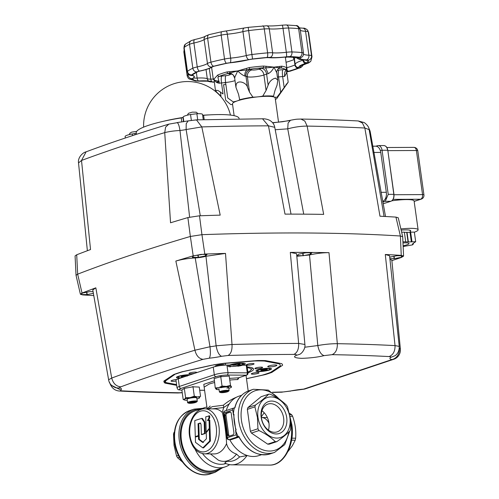 <?xml version="1.0" encoding="UTF-8"?>
<svg xmlns="http://www.w3.org/2000/svg" width="499" height="499" viewBox="0 0 499 499"><rect width="100%" height="100%" fill="white"/><g stroke="black" fill="none" stroke-linecap="round" stroke-linejoin="round"><path stroke-width="0.75" d="M241.635 395.27L238.996 396.156A31.343 23.185 71.5 0 0 226.209 410.546M226.989 461.163L224.818 462.985A33.302 21.731 -89.6 0 0 231.835 464.825A33.302 21.731 -89.6 0 0 236.576 464.058A33.302 21.731 -89.6 0 0 247.005 455.562L239.582 456.947L236.52 454.109C231.081 452.219 227.762 448.713 226.565 443.586C226.278 434.417 223.976 417.831 222.242 412.43L223.708 407.515L229.365 403.772M239.582 456.947A29.878 19.492 90.4 0 1 233.513 460.689A29.878 19.492 90.4 0 1 229.266 461.382L223.689 461.344A29.878 19.492 90.4 0 1 218.381 460.178L210.428 453.909M223.515 413.135A1.959 0.324 -7.9 0 1 223.97 412.854A1.959 1.447 -108.5 0 1 224.831 411.008A1.959 1.959 0 0 0 223.515 413.135L226.297 433.169A1.959 0.324 -7.9 0 1 226.752 432.889L227.419 437.735L236.177 434.804A1.959 1.447 71.5 0 0 237.923 436.731L238.285 436.731A33.302 24.632 -108.5 0 1 235.534 430.2L236.177 434.804M224.188 417.975A1.959 0.324 -7.9 0 1 224.644 417.7L226.752 432.889M234.717 407.933C237.037 399.113 241.797 393.38 249.001 390.742A33.302 24.632 71.5 0 0 234.929 407.814L233.944 408.02A1.959 1.447 71.5 0 0 233.582 408.076A1.959 1.447 71.5 0 0 232.721 409.929L233.364 414.532A33.302 24.632 -108.5 0 1 234.305 408.026M233.364 414.532L233.987 414.326A33.302 24.632 71.5 0 0 236.158 429.988L235.584 429.021L233.725 415.405M235.534 430.2L236.158 429.988M238.285 436.731L238.909 436.519A33.302 24.632 71.5 0 0 264.083 454.857A33.302 24.632 71.5 0 0 270.134 453.903C257.627 456.828 247.148 451.084 238.703 436.662M233.725 415.399L233.987 414.326M226.297 433.169L226.964 438.01A1.959 1.959 0 0 0 228.891 439.7A1.959 1.279 -89.6 0 0 229.172 439.656L231.199 439.669L238.927 437.087M231.199 439.669L228.891 439.7M226.035 415.524L224.993 415.517L227.65 434.654A1.959 1.279 90.4 0 0 228.885 436.195A1.959 1.279 90.4 0 0 229.166 436.151L232.914 434.891A1.959 1.279 90.4 0 0 233.9 432.564L231.243 413.421A1.959 1.279 90.4 0 0 230.008 411.881A1.959 1.279 90.4 0 0 229.727 411.931L225.978 413.184L227.02 413.191A1.959 1.279 -89.6 0 0 226.035 415.524L228.685 434.66A1.959 1.279 -89.6 0 0 229.446 436.057M224.993 415.517A1.959 1.279 90.4 0 1 225.978 413.184M230.488 412.031L227.02 413.191M268.487 444.166A24.289 17.964 71.5 0 0 269.292 444.154L276.851 441.621A24.289 17.964 -108.5 0 1 276.047 441.64A24.289 17.964 -108.5 0 1 275.236 441.609L267.676 444.141A24.289 17.964 71.5 0 0 268.487 444.166M267.676 444.141L251.44 433.088A24.289 17.964 71.5 0 1 250.386 431.279L247.342 409.373A24.289 17.964 71.5 0 1 247.903 407.577L261.096 396.724L268.662 394.198A24.289 17.964 -108.5 0 1 269.46 394.179A24.289 17.964 -108.5 0 1 270.271 394.204C277.014 397.447 282.428 401.127 286.507 405.257A24.289 17.964 -108.5 0 1 287.567 407.065L290.094 417.682L290.605 428.972A24.289 17.964 -108.5 0 1 290.05 430.768C286.981 433.943 282.584 437.561 276.851 441.621M289.907 417.619A21.058 15.575 71.5 0 0 271.094 396.936A21.058 15.575 71.5 0 0 257.989 417.401A21.058 15.575 71.5 0 0 276.802 438.085A21.058 15.575 71.5 0 0 289.907 417.619M268.662 394.198C265.593 397.366 261.189 400.984 255.463 405.051L247.903 407.577M275.236 441.609C271.157 437.48 265.742 433.799 259 430.556A24.289 17.964 -108.5 0 1 257.946 428.753L257.434 417.457L254.908 406.847A24.289 17.964 -108.5 0 1 255.463 405.051M254.908 406.847L247.342 409.373M259 430.556L251.44 433.088M257.946 428.753L250.386 431.279M286.713 417.594A16.847 12.463 -108.5 0 1 276.228 433.968A16.847 12.463 -108.5 0 1 261.177 417.426A16.847 12.463 -108.5 0 1 271.662 401.053A16.847 12.463 -108.5 0 1 286.713 417.594M261.445 417.906A14.646 10.828 71.5 0 0 277.188 431.866A14.646 10.828 71.5 0 0 283.638 418.056A14.646 10.828 71.5 0 0 267.894 404.096A14.646 10.828 71.5 0 0 261.445 417.906M268.431 430.138A14.646 10.828 71.5 0 0 268.936 422.977A14.646 10.828 71.5 0 0 261.944 410.746M201.297 409.348A31.343 23.185 -108.5 0 1 205.239 407.446L195.234 410.796A31.343 23.185 71.5 0 0 181.43 440.361A31.343 23.185 71.5 0 0 215.125 470.245L225.13 466.896A31.343 23.185 -108.5 0 1 195.04 449.125M205.239 407.446A31.343 23.185 -108.5 0 1 206.904 406.984M202.6 453.697A28.406 21.008 71.5 0 0 220.907 464.295A28.406 21.008 71.5 0 0 225.928 463.527M229.602 464.638A31.343 23.185 -108.5 0 1 225.13 466.896M226.565 443.586A22.53 14.696 90.4 0 1 217.302 453.41A22.53 14.696 90.4 0 1 214.096 453.934L204.447 453.865A22.53 14.696 90.4 0 0 207.653 453.348A22.53 14.696 90.4 0 0 218.974 426.526A22.53 14.696 90.4 0 0 204.752 408.812C194.797 408.463 187.424 422.815 189.526 436.001C191.423 446.929 196.394 452.886 204.447 453.865M236.52 454.109A29.878 19.492 90.4 0 1 227.937 460.652A29.878 19.492 90.4 0 1 223.689 461.344M204.752 408.812L214.402 408.874A22.53 14.696 90.4 0 1 222.242 412.43M212.368 408.862L223.708 407.515M210.198 406.018L207.285 408.831M208.545 408.837L212.293 406.641L223.359 405.225L223.802 407.215M207.16 408.831L204.147 387.118L209.162 384.049A21.551 3.555 -7.9 0 1 214.495 382.565M229.528 378.385L238.441 377.818L246.313 375.186A1.959 1.447 -108.5 0 0 246.668 375.129L238.796 377.762A1.959 1.447 -108.5 0 1 238.796 377.762A1.959 1.447 -108.5 0 1 238.441 377.818A1.472 0.861 -90.9 0 0 237.911 378.46A1.472 0.861 -90.9 0 0 237.805 379.564L239.009 377.687M238.821 377.749L237.911 378.46M193.4 386.681A5.876 0.973 172.1 0 0 192.209 386.75M221.537 376.402A5.876 0.973 172.1 0 0 220.134 376.658M184.374 399.936L183.189 399.499L181.892 390.149A1.959 1.279 -89.6 0 1 181.723 390.162C177.008 389.582 178.368 390.037 177.033 387.873L175.972 380.219A9.793 1.616 -7.9 0 1 178.249 378.822L179.316 386.476A1.959 1.447 71.5 0 0 181.062 388.403A7.834 1.291 172.1 0 0 181.904 390.112M177.033 387.873A9.793 1.616 -7.9 0 1 179.316 386.476L214.321 374.761L213.26 367.108L178.249 378.822M213.26 367.108A9.793 1.616 -7.9 0 1 226.933 365.068L229.503 365.081M230.794 365.093L241.385 365.162M242.676 365.174L246.232 365.193A1.959 0.324 -7.9 0 1 246.924 365.343L247.984 373.002A1.959 0.324 -7.9 0 0 247.298 372.853A1.959 1.279 90.4 0 1 246.313 375.186L227.014 375.055A7.834 1.291 172.1 0 0 216.073 376.689L181.062 388.403M223.359 405.225C227.532 401.67 231.96 398.982 236.638 397.167M247.005 455.562L247.348 455.562M201.658 418.393L202.401 418.399L204.908 422.135L205.27 433.481L202.114 434.548L201.371 434.542L201.047 424.343L200.03 423.052L198.047 423.72L198.427 435.558L195.296 436.619L194.778 420.57L201.658 418.393L204.166 422.129L204.528 433.475L201.371 434.542M200.773 423.058L198.789 423.726L199.17 435.565L195.296 436.619M206.611 432.246L206.206 432.246L205.744 416.84L209.642 415.798L209.711 417.981L208.22 420.57M208.9 415.792L208.962 417.975L207.478 420.563L209.773 420.052L210.017 428.304L209.649 428.784M199.294 439.338L198.552 439.332L202.713 442.47L206.424 438.771L206.23 432.745L209.293 428.784L210.035 428.784L210.403 441.066L203.567 447.884L202.825 447.884L195.483 442.345L195.315 437.062L199.188 436.014L199.294 439.338L203.455 442.476M210.403 441.066L209.661 441.06L202.825 447.884M209.293 428.784L209.661 441.06M198.446 436.007L198.552 439.332M210.017 428.304L209.274 428.298L206.206 432.246M209.031 420.052L209.274 428.298M209.711 417.981L208.962 417.975M199.17 435.565L198.427 435.558M198.789 423.726L198.047 423.72M205.27 433.481L204.528 433.475M204.908 422.135L204.166 422.129M182.459 462.024L177.613 457.789A24.289 17.964 71.5 0 1 176.559 455.986L174.026 445.37L173.521 434.08L174.188 433.849M174.376 431.978L174.076 432.284A24.289 17.964 71.5 0 0 173.521 434.08M177.613 457.789L179.391 457.196M176.559 455.986L178.442 455.356M264.221 412.773L261.32 416.796M289.539 414.395A21.058 13.741 90.4 0 1 289.832 414.706M261.395 417.52A14.203 9.269 90.4 0 1 261.588 417.52A14.203 9.269 90.4 0 1 268.973 423.264M291.572 440.205L295.221 440.23L292.283 445.881L287.848 451.676M295.221 440.23A24.289 15.849 -89.6 0 0 295.651 438.203L291.89 438.178M295.651 438.203C296.219 430.911 295.208 423.607 292.614 416.297L289.882 416.278M292.614 416.297A24.289 15.849 -89.6 0 0 291.684 414.719L289.601 414.706M289.27 413.128L291.684 414.719M229.746 439.706A31.343 23.185 71.5 0 0 258.887 455.599L261.526 454.72M209.992 114.851A44.049 7.273 172.1 0 0 202.65 115.25M182.852 117.502A44.049 7.273 172.1 0 0 163.267 121.338M382.827 202.101L385.272 201.315L388.228 194.361L382.072 150.261L380.3 150.442M385.877 197.504L386.226 198.789M386.033 198.602L385.315 198.833M247.142 366.933A29.878 4.934 -7.9 0 1 253.554 369.048A29.878 4.934 -7.9 0 1 247.959 372.828M176.584 384.604L166.217 382.639A59.163 9.768 -7.9 0 1 165.35 381.049L164.795 380.618A59.649 9.849 172.1 0 0 164.813 380.874L165.687 382.246M269.678 369.952A7.834 1.291 -7.9 0 1 260.74 371.518A7.834 1.291 -7.9 0 1 256.006 370.832A7.834 1.291 -7.9 0 1 257.802 369.871A7.834 1.291 -7.9 0 1 265.892 368.368A7.834 1.291 -7.9 0 1 271.425 368.692A7.834 1.291 -7.9 0 1 269.678 369.952M180.588 378.042A7.834 1.291 -7.9 0 1 176.459 377.319A7.834 1.291 -7.9 0 1 178.249 376.358A7.834 1.291 -7.9 0 1 190.35 374.774M269.373 366.921A4.603 0.761 -7.9 0 1 267.751 366.572A4.603 0.761 -7.9 0 1 270.339 365.511A4.603 0.761 -7.9 0 1 275.248 364.95A4.603 0.761 -7.9 0 1 276.87 365.305A4.603 0.761 -7.9 0 1 274.282 366.36A4.603 0.761 -7.9 0 1 269.373 366.921M215.618 366.447A4.603 0.761 -7.9 0 1 215.262 366.216A4.603 0.761 -7.9 0 1 216.335 365.561A4.603 0.761 -7.9 0 1 221.338 364.657A4.603 0.761 -7.9 0 1 224.382 364.95A4.603 0.761 -7.9 0 1 224.263 365.156M176.091 381.074A4.603 0.761 -7.9 0 1 172.679 381.355A4.603 0.761 -7.9 0 1 171.057 381.005A4.603 0.761 -7.9 0 1 176.652 379.49M256.293 368.786A3.88 0.642 -7.9 0 1 254.927 368.493A3.88 0.642 -7.9 0 1 257.11 367.601A3.88 0.642 -7.9 0 1 261.245 367.127A3.88 0.642 -7.9 0 1 262.611 367.426A3.88 0.642 -7.9 0 1 260.434 368.318A3.88 0.642 -7.9 0 1 256.293 368.786M252.662 374.194A3.88 0.642 -7.9 0 1 251.296 373.901A3.88 0.642 -7.9 0 1 253.48 373.009A3.88 0.642 -7.9 0 1 257.615 372.535A3.88 0.642 -7.9 0 1 258.981 372.834A3.88 0.642 -7.9 0 1 256.798 373.726A3.88 0.642 -7.9 0 1 252.662 374.194M253.155 364.389A3.88 0.642 -7.9 0 1 248.945 365.149A3.88 0.642 -7.9 0 1 246.375 364.9A3.88 0.642 -7.9 0 1 247.279 364.351A3.88 0.642 -7.9 0 1 251.496 363.59A3.88 0.642 -7.9 0 1 254.06 363.833A3.88 0.642 -7.9 0 1 253.155 364.389M195.265 372.117A3.88 0.642 -7.9 0 1 196.631 372.41A3.88 0.642 -7.9 0 1 194.448 373.302A3.88 0.642 -7.9 0 1 190.312 373.776A3.88 0.642 -7.9 0 1 188.946 373.477A3.88 0.642 -7.9 0 1 191.123 372.585A3.88 0.642 -7.9 0 1 195.265 372.117M166.217 382.639L165.868 382.558L166.217 382.639M164.776 380.481L174.145 374.406M165.35 381.049L175.685 373.826M176.016 373.951A59.163 9.768 -7.9 0 1 182.578 371.755L182.353 371.599M182.578 371.755L213.903 364.8A59.163 9.768 -7.9 0 1 224.057 363.284L257.684 360.54A59.163 9.768 -7.9 0 1 265.474 360.596L281.71 363.671A59.163 9.768 -7.9 0 1 282.577 365.262L271.905 372.36A59.163 9.768 -7.9 0 1 265.343 374.556L246.494 378.741M231.149 364.563A7.834 1.291 -7.9 0 1 241.585 363.091A7.834 1.291 -7.9 0 1 241.753 363.091M268.562 369.946A6.368 1.054 172.1 0 0 270.046 369.035A6.368 1.054 172.1 0 0 265.83 368.63A6.368 1.054 172.1 0 0 258.912 369.878A6.368 1.054 172.1 0 0 257.434 370.788A6.368 1.054 172.1 0 0 261.644 371.194A6.368 1.054 172.1 0 0 268.562 369.946M266.054 369.603A6.368 1.054 -7.9 0 1 261.969 370.202M260.802 369.884L265.424 369.067L267.052 369.079L266.454 369.279L266.684 369.697L266.391 369.073M260.796 370.127L261.021 370.539L260.796 370.127M266.684 369.697L267.395 369.703L266.017 370.164L261.021 370.539M262.056 370.751L261.888 369.665M382.702 201.459A7.834 5.121 -90.3 0 0 385.615 198.197A7.834 5.121 -90.3 0 0 386.326 192.302L380.762 152.42A7.834 5.121 -90.3 0 0 378.535 147.467A7.834 5.121 -90.3 0 0 375.716 146.188L372.722 146.201M247.242 367.657A27.426 4.528 -7.9 0 1 248.09 367.794A27.426 4.528 -7.9 0 1 250.847 370.189A27.426 4.528 -7.9 0 1 247.86 372.104M250.847 370.189L252.506 368.062A29.385 4.853 172.1 0 0 252.544 368.006M77.663 274.163A790.94 130.582 -7.9 0 1 130.264 255.282A790.94 130.582 -7.9 0 1 190.356 236.457L193.194 255.856L204.802 254.066L201.939 234.673L190.356 236.457A790.94 130.582 172.1 0 0 130.264 255.282A790.94 130.582 172.1 0 0 77.663 274.163L76.041 275.348L80.395 294.242L82.023 293.05L77.663 274.163L76.709 254.777L75.075 255.918L76.035 275.298L77.663 274.163M182.235 392.626L179.297 392.757A773.381 127.682 -7.9 0 1 122.317 390.867C120.733 390.767 120.228 390.48 120.808 390A19.592 3.237 172.1 0 0 120.084 388.029C119.242 387.754 119.492 387.355 120.845 386.831C116.23 386.426 113.186 383.5 111.714 378.055L95.839 287.829A789.574 130.351 172.1 0 0 82.023 293.05M401.258 255.388L403.572 256.118L402.693 236.738L400.391 236.008A790.94 130.582 172.1 0 0 201.939 234.673A790.94 130.582 -7.9 0 1 400.391 236.008L401.258 255.388A789.574 130.351 172.1 0 0 385.29 254.49L395.033 345.601A783.156 129.297 172.1 0 0 337.33 343.686C331.23 343.68 324.724 344.298 317.807 345.545L304.77 347.229M296.818 256.268L309.505 254.97L317.807 345.545C318.942 351.29 321.032 354.652 324.069 355.625L332.091 354.67A773.381 127.682 -7.9 0 1 389.077 356.567C390.655 356.666 391.16 356.953 390.586 357.427A19.592 3.237 172.1 0 0 391.952 359.561A9.793 8.739 -78.6 0 0 399.306 348.09L400.366 348.969L391.827 260.035L389.925 259.343M205.95 256.28L216.129 345.795A9.793 1.616 -7.9 0 1 212.855 346.387A9.793 1.616 -7.9 0 1 209.992 346.743L195.215 257.933A9.793 1.616 172.1 0 0 200.504 257.397A9.793 1.616 172.1 0 0 205.95 256.28L225.511 253.411A789.574 130.351 172.1 0 0 204.802 254.066M176.683 385.334L165.019 383.126A58.77 9.706 -7.9 0 1 163.897 381.068L173.608 374.612A58.77 9.706 -7.9 0 1 182.085 371.774L210.609 365.436A58.77 9.706 -7.9 0 1 223.714 363.484L254.34 360.983A58.77 9.706 -7.9 0 1 264.401 361.051L279.184 363.858A58.77 9.706 -7.9 0 1 280.307 365.91L270.589 372.373A58.77 9.706 -7.9 0 1 262.112 375.204L246.481 378.679M165.019 383.126L164.664 380.562M93.4 293.35L87.175 294.566L86.851 292.202M87.175 294.566A7.834 1.291 -7.9 0 1 86.901 294.597L81.15 294.56A7.834 1.291 -7.9 0 1 81.056 294.529L82.372 293.106A7.834 1.291 -7.9 0 1 82.553 293.044L89.62 291.659A7.834 1.291 -7.9 0 1 89.901 291.628L93.088 291.653M86.901 294.597L86.577 292.258M93.806 295.57A789.574 130.351 172.1 0 1 82.703 294.921L80.395 294.242M389.707 257.16A7.834 1.291 -7.9 0 1 389.794 257.128L396.861 255.744A7.834 1.291 -7.9 0 1 397.135 255.719L402.886 255.756A7.834 1.291 -7.9 0 1 402.986 255.787L401.664 257.21A7.834 1.291 -7.9 0 1 401.483 257.272L394.416 258.657L394.085 256.286M401.483 257.272L401.271 255.744M401.664 257.21L401.464 255.744M394.416 258.657A7.834 1.291 -7.9 0 1 394.135 258.682L389.856 258.657M394.135 258.682L393.811 256.343M198.452 257.334A7.834 1.291 -7.9 0 1 198.178 257.365L192.427 257.322A7.834 1.291 -7.9 0 1 192.327 257.291L193.649 255.868A7.834 1.291 -7.9 0 1 193.83 255.812L200.897 254.428A7.834 1.291 -7.9 0 1 201.178 254.396L206.929 254.434A7.834 1.291 -7.9 0 1 207.023 254.465L205.707 255.887A7.834 1.291 -7.9 0 1 205.519 255.95L198.452 257.334L198.128 254.97M205.519 255.95L205.314 254.421M205.707 255.887L205.501 254.428M198.178 257.365L197.847 255.02M120.845 386.831A773.381 127.682 -7.9 0 1 203.024 359.336L209.287 358.182A19.592 3.237 172.1 0 0 221.556 356.292C218.986 355.163 217.177 351.664 216.129 345.795L232.004 344.503L225.511 253.411M209.287 358.182C210.441 356.479 210.678 352.662 209.992 346.743L194.928 350.211A783.156 129.297 172.1 0 0 151.259 364.12A783.156 129.297 172.1 0 0 111.714 378.055L108.607 379.758C109.181 383.575 111.676 386.288 116.086 387.879L120.084 388.029M203.024 359.336C199.001 358.731 196.3 355.687 194.928 350.211L175.848 261.058C181.624 259.399 188.079 258.357 195.215 257.933M193.194 255.856A789.574 130.351 172.1 0 0 175.848 261.058M221.556 356.292L228.074 355.481C230.987 353.803 232.291 350.148 232.004 344.503A783.156 129.297 172.1 0 1 298.645 343.424C298.864 349.069 297.279 352.737 293.892 354.415C296.294 354.446 297.005 354.789 296.026 355.438C292.938 357.01 294.803 357.976 301.627 358.344C310.334 358.082 317.813 357.178 324.069 355.625M303.311 255.694A7.834 1.291 -7.9 0 1 303.03 255.725L297.285 255.681A7.834 1.291 -7.9 0 1 297.186 255.65L298.502 254.228A7.834 1.291 -7.9 0 1 298.689 254.166L305.756 252.787A7.834 1.291 -7.9 0 1 306.037 252.756L311.781 252.793A7.834 1.291 -7.9 0 1 311.881 252.825L310.559 254.247A7.834 1.291 -7.9 0 1 310.378 254.309L303.311 255.694L302.98 253.33M310.378 254.309L310.166 252.781M310.559 254.247L310.359 252.787M303.03 255.725L302.706 253.38M304.901 344.485L298.645 343.424L290.306 252.4L296.581 253.685L304.901 344.485C305.594 348.795 301.858 353.498 299.568 354.365L296.026 355.438M332.091 354.67C335.758 352.993 337.505 349.331 337.33 343.686L328.984 252.656C322.922 252.656 316.428 253.43 309.505 254.97M328.984 252.656A789.574 130.351 172.1 0 0 290.306 252.4M390.586 357.427L395.152 355.681C397.99 353.579 399.35 350.479 399.225 346.387L395.033 345.601C395.146 351.246 393.156 354.901 389.077 356.567M391.877 260.64L401.296 257.484L403.572 256.118M283.313 391.952L303.13 389.301A9.793 2.994 -94.8 0 0 303.635 389.114A19.592 3.237 172.1 0 0 289.832 391.141L283.313 391.952A773.381 127.682 -7.9 0 1 272.404 392.245M290.549 391.154L289.832 391.141M385.29 254.49L389.563 255.731L399.225 346.387M95.839 287.829L92.777 289.938L108.614 379.758M120.808 390L111.682 385.434M122.317 390.867L120.477 391.079C138.597 392.021 157.709 392.657 177.806 392.981L182.254 392.763M400.872 228.947A21.207 3.244 -7.9 0 1 418.112 229.746A21.207 3.244 -7.9 0 1 414.357 232.197M391.809 200.823A21.207 3.244 -7.9 0 1 414.095 200.985L418.112 229.746M401.146 230.108A13.71 2.096 -7.9 0 1 410.234 231.436M229.708 365.717A7.036 1.16 -7.9 0 1 236.451 363.802A7.036 1.16 -7.9 0 1 243.456 363.808A7.036 1.16 -7.9 0 1 243.562 363.927A7.036 1.16 -7.9 0 1 237.119 366.054A7.036 1.16 -7.9 0 1 229.659 365.979M237.873 366.222A8.726 1.441 172.1 0 0 244.703 363.353A8.726 1.441 172.1 0 0 231.923 364.364A8.726 1.441 172.1 0 0 230.501 366.809M189.389 375.098A6.368 1.054 172.1 0 0 179.359 376.365A6.368 1.054 172.1 0 0 177.881 377.275A6.368 1.054 172.1 0 0 181.549 377.718M181.249 376.371L186.838 375.56M181.243 376.614L181.468 377.026L181.243 376.614M183.002 376.146L183.102 377.038L181.468 377.026M182.503 377.238L182.335 376.152M183.102 377.038L184.462 376.745M185.728 376.321L185.547 375.666M186.295 376.134A6.368 1.054 -7.9 0 1 185.715 376.24M183.021 376.626A6.368 1.054 -7.9 0 1 182.416 376.689M186.476 376.071L186.258 375.56M187.131 376.184L186.9 375.766M402.974 242.932A10.286 1.572 -7.9 0 1 409.005 243.531A10.286 1.572 -7.9 0 1 406.604 244.915A10.286 1.572 -7.9 0 1 403.105 245.807M411.357 241.921L410.016 232.334L407.034 232.353L408.375 241.934L415.686 241.703L413.178 243.362A14.689 2.246 172.1 0 1 413.103 243.437L412.417 244.13L413.372 244.03L413.266 243.275M413.372 244.03L412.511 244.89L403.947 246.375A14.689 2.246 172.1 0 1 403.554 246.45L403.136 246.531M408.375 241.934A14.689 2.246 172.1 0 0 408.057 241.94L406.716 232.353L404.39 232.359M402.924 241.766L408.057 241.94M405.699 241.753L404.365 232.166L401.626 232.178M407.034 232.353A14.689 2.246 172.1 0 0 406.716 232.353M411.981 241.722L410.64 232.135L410.016 232.334M415.686 241.703L414.345 232.116L410.64 232.135M240.156 365.156A6.368 1.054 172.1 0 0 241.41 364.794A6.368 1.054 172.1 0 0 242.888 363.89A6.368 1.054 172.1 0 0 241.928 363.478M238.697 363.921L238.865 365.012L240.237 364.551L239.526 364.551L239.302 364.133L239.9 363.933L238.266 363.921L234.299 364.513L232.927 364.975L233.869 365.393M235.397 364.507L235.434 365.125M234.823 365.118L234.73 364.513M238.865 365.012L238.154 365.006L237.942 364.027M236.701 365.131L238.154 365.006M76.709 254.777A789.574 130.351 -7.9 0 1 90.531 249.55L81.518 160.466A783.156 129.297 -7.9 0 1 121.07 146.531A783.156 129.297 -7.9 0 1 164.732 132.622L170.539 222.779A789.574 130.351 -7.9 0 1 187.88 217.576L190.356 236.457L201.939 234.673L199.488 215.793A789.574 130.351 -7.9 0 1 220.196 215.138L201.808 126.914L196.456 119.866L195.415 120.084M189.614 217.127L179.983 130.482C179.054 124.781 177.937 122.218 176.621 122.785L168.837 124.139L165.593 127.133L164.732 132.622C169.061 131.511 174.145 130.8 179.983 130.482A9.793 1.616 172.1 0 0 182.846 130.127A9.793 1.616 172.1 0 0 186.121 129.54L200.28 215.761M275.223 129.734L287.736 128.848C294.572 127.027 301.04 126.11 307.141 126.097A783.156 129.297 -7.9 0 1 364.844 128.012L369.154 129.659L384.068 216.423M136.289 133.027A1.959 0.324 -7.9 0 1 134.855 133.507L132.297 133.969A9.793 1.616 172.1 0 0 127.37 135.154A9.793 1.616 172.1 0 0 125.112 136.402L125.33 137.998M191.348 120.321L190.543 114.508A9.793 1.616 172.1 0 0 185.416 115.737A9.793 1.616 172.1 0 0 183.17 116.941L182.94 117.421A1.959 0.324 -7.9 0 1 181.249 117.939A51.915 8.57 172.1 0 0 148.334 125.392A51.915 8.57 172.1 0 0 136.258 132.79L136.47 134.318M203.268 119.673L202.538 114.439A9.793 1.616 172.1 0 0 196.868 113.753A64.645 10.672 172.1 0 0 190.543 114.508M197.71 119.829L196.868 113.753M239.096 118.519A51.915 8.57 172.1 0 0 203.592 115.281A1.959 0.324 -7.9 0 1 202.663 115.3M176.989 122.604L188.179 120.889L186.221 123.627L186.121 129.54L201.808 126.914A783.156 129.297 -7.9 0 1 268.456 125.835L274.768 127.32L291.029 214.115M188.179 120.889L196.456 119.866L262.53 118.793L268.456 125.835L284.998 214.121A789.574 130.351 -7.9 0 1 323.676 214.383L307.141 126.097L304.827 121.045L300.916 119.055C321.019 119.386 340.125 120.016 358.245 120.958L362.43 123.028L364.844 128.012L379.976 216.21A789.574 130.351 -7.9 0 1 395.944 217.109L400.391 236.008L402.687 236.688L398.252 217.795L395.944 217.109M369.51 131.848L370.27 132.073A9.793 9.793 0 0 0 368.892 128.493M199.488 215.793L187.88 217.576M86.096 151.827C82.659 152.563 77.638 157.565 78.524 162.911L81.518 160.466L86.096 151.827C110.99 142.564 138.572 133.339 168.837 124.139M272.579 122.692L282.471 121.756L290.493 120.265L288.085 123.06L287.736 128.848L303.723 214.158M292.894 57.023L294.192 59.537A1.959 0.324 172.1 0 0 294.479 59.375M285.21 57.061A37.219 6.144 -7.9 0 1 285.397 57.535L287.025 69.255L286.52 67.808A37.219 6.144 172.1 0 0 281.617 66.186L274.013 67.14L276.808 72.879M220.402 91.941L220.988 96.17L216.66 92.109L215.406 90.219L213.952 78.898C214.851 81.537 216.66 82.984 219.373 83.227A5.876 0.973 -7.9 0 1 221.5 82.94L225.598 82.51L227.75 97.991L233.214 101.89A9.793 1.616 -7.9 0 0 233.395 101.858A9.793 1.616 -7.9 0 0 237.512 100.817A21.551 3.555 -7.9 0 1 257.59 96.887A21.551 3.555 -7.9 0 1 267.595 96.326A21.551 3.555 -7.9 0 1 273.92 96.993A21.551 3.555 -7.9 0 1 275.186 97.966L278.554 122.249M215.406 90.219L218.163 90.581L223.034 93.968L221.5 82.94A5.876 1.148 84 0 1 221.238 78.555A5.876 1.148 84 0 1 221.724 76.097A11.751 1.94 172.1 0 0 219.229 76.403A35.753 5.901 -7.9 0 1 228.143 73.422L237.705 70.952C240.399 73.565 242.788 75.287 244.884 76.11A5.876 0.973 -7.9 0 1 245.963 76.272L247.379 76.74L249.525 92.221L252.899 97.143A23.509 3.88 172.1 0 0 239.676 99.731L238.572 94.367L235.927 87.244L236.164 84.506C237.867 79.41 246.687 82.803 247.492 87.3L245.963 76.272A5.876 5.495 -71.7 0 1 246.999 71.9A5.876 5.495 -71.7 0 1 250.641 69.461A11.751 1.94 172.1 0 0 249.537 69.23A35.753 5.901 -7.9 0 1 263.166 67.802A1.472 0.561 -94 0 0 263.497 66.068A37.219 6.144 172.1 0 0 249.313 67.552L249.537 69.23L247.055 69.879C245.346 71.401 244.622 73.478 244.884 76.11M235.079 76.653L237.705 70.952L247.055 69.879L246.35 68.407L237.705 70.952L229.528 71.7L230.039 73.21C232.628 73.889 234.168 75.524 234.667 78.112L235.079 76.653M261.357 68.338L258.675 69.236A5.876 4.348 -108.5 0 1 262.056 70.939A5.876 4.348 -108.5 0 1 263.927 75.006L266.603 74.108A5.876 0.973 -7.9 0 1 268.25 73.659L265.63 67.933L263.166 67.802A11.751 1.94 172.1 0 0 261.357 68.338A5.876 4.348 -108.5 0 1 264.738 70.041A5.876 4.348 -108.5 0 1 266.603 74.108L268.138 85.136C269.56 81.343 272.024 79.01 275.542 78.143L277.812 80.133L277.045 85.198L274.98 90.544L273.527 96.176A23.509 3.88 172.1 0 0 268.849 95.908A23.509 3.88 172.1 0 0 262.767 96.101A9.793 1.616 172.1 0 1 257.59 96.887A9.793 1.616 -7.9 0 1 253.037 97.143A9.793 1.616 -7.9 0 1 252.899 97.143M268.25 73.659C270.67 72.361 272.591 70.184 274.013 67.14L280.569 67.92A35.753 5.901 -7.9 0 1 285.278 69.473A11.751 1.94 172.1 0 0 282.871 69.679A5.876 1.148 -96 0 0 282.384 72.137A5.876 1.148 -96 0 0 282.646 76.522L284.181 87.55C287.387 83.096 290.206 79.759 285.908 84.842M275.398 99.501A23.509 3.88 172.1 0 0 276.939 98.315L288.191 82.185L286.844 72.442L284.642 76.378C284.349 73.74 284.767 71.663 285.896 70.141C287.087 70.64 287.312 71.02 286.563 71.282M268.138 85.136L266.073 90.487L262.767 96.101M284.181 87.55L276.939 97.299A9.793 1.616 172.1 0 1 273.92 96.993A9.793 1.616 -7.9 0 1 273.34 96.557A9.793 1.616 -7.9 0 1 273.489 96.213A9.793 1.616 -7.9 0 1 273.527 96.176M286.52 67.808A1.472 1.435 -45.8 0 1 285.278 69.473L285.896 70.141L286.906 68.681M265.63 67.933L274.013 67.14L266.316 66.311L265.63 67.933M266.316 66.311L263.497 66.068M277.812 80.133L276.777 72.592C276.197 72.118 277.8 68.575 278.96 68.301L279.471 68.026L280.001 66.404M281.617 66.186A1.472 1.254 98.1 0 1 280.569 67.92A11.751 1.94 172.1 0 1 279.172 68.457A5.876 4.348 71.5 0 0 278.685 68.488M225.879 84.518A9.793 1.616 172.1 0 0 223.558 84.711L225.704 100.193L230.75 104.553A9.793 1.616 172.1 0 1 232.603 104.634M276.939 98.315A23.509 3.88 172.1 0 0 276.939 97.299M234.131 115.674L232.497 103.886A21.551 3.555 -7.9 0 1 237.512 100.817A9.793 1.616 172.1 0 0 239.676 99.731M249.313 67.552L246.35 68.407M249.525 92.221L247.492 87.3M229.528 71.7L227.039 71.918A37.219 6.144 172.1 0 0 217.751 75.025A1.472 1.254 66.2 0 0 219.229 76.403L217.888 77.276L219.373 83.227M231.991 74.183A5.876 5.495 108.3 0 0 230.158 74.214L228.742 73.746A11.751 1.94 172.1 0 1 228.143 73.422A1.472 0.879 -105.1 0 1 227.039 71.918M223.908 82.684L225.66 82.94M214.483 80.09A37.219 6.144 172.1 0 0 218.5 81.119L219.042 81.237M217.751 75.025L213.597 79.503A37.219 6.144 172.1 0 0 213.984 79.809M211.676 67.402A37.219 6.144 -7.9 0 0 211.663 67.764L213.323 79.46M302.849 59.93L302.887 60.217A27.426 4.528 172.1 0 0 295.196 64.546L294.441 59.088L293.356 57.054M295.246 64.814A1.959 0.324 -7.9 0 1 294.946 64.995A3.231 2.632 68.5 0 0 298.071 68.082A5.19 0.855 172.1 0 0 298.889 67.44A24.195 3.992 -7.9 0 1 305.619 63.435A5.19 0.855 172.1 0 0 307.035 62.755A59.063 9.749 172.1 0 0 307.066 60.31A5.19 0.855 172.1 0 0 305.656 60.005A24.195 3.992 -7.9 0 1 298.995 57.803A5.19 0.855 172.1 0 0 298.19 57.379A59.063 9.749 172.1 0 0 288.877 56.761A5.19 0.855 172.1 0 0 288.684 56.761A5.19 0.855 172.1 0 0 285.908 56.936A24.195 3.992 -7.9 0 1 268.967 57.572A5.19 0.855 172.1 0 0 268.106 57.528A5.19 0.855 172.1 0 0 266.316 57.61A59.063 9.749 172.1 0 0 252.026 59.107A5.19 0.855 172.1 0 0 248.882 59.68A24.195 3.992 -7.9 0 1 229.59 62.849A5.19 0.855 172.1 0 0 226.334 63.329A59.063 9.749 172.1 0 0 213.747 66.242A5.19 0.855 172.1 0 0 211.9 66.941A24.195 3.992 -7.9 0 1 199.288 71.164A3.231 1.322 77.8 0 0 199.531 71.164C206.006 69.804 210.615 68.22 213.354 66.404L214.127 66.211A3.231 1.859 -104.7 0 1 213.747 66.242M286.058 62.288A55.832 9.219 172.1 0 0 290.1 61.021A55.832 9.219 172.1 0 0 294.192 59.537L294.946 64.995A55.832 9.219 -7.9 0 1 286.813 67.745M199.288 71.164A5.19 0.855 172.1 0 0 196.949 71.862A59.063 9.749 172.1 0 0 191.959 74.831A3.231 3.088 49.2 0 0 193.637 74.114L197.866 71.638L199.531 71.164M191.959 74.831A5.19 0.855 172.1 0 0 192.277 75.33A24.195 3.992 -7.9 0 1 192.24 78.63A5.19 0.855 172.1 0 0 191.915 79.222A59.063 9.749 172.1 0 0 196.856 80.85A5.19 0.855 172.1 0 0 199.182 80.919A24.195 3.992 -7.9 0 1 211.744 81.755A5.19 0.855 172.1 0 0 213.578 81.961A59.063 9.749 172.1 0 0 214.258 81.955M215.948 81.923A59.063 9.749 172.1 0 0 219.155 81.836M223.814 391.222A4.023 0.667 172.1 0 0 220.539 392.538A4.023 0.667 172.1 0 0 224.843 392.414A4.023 0.667 172.1 0 0 228.168 391.478A4.023 0.667 172.1 0 0 223.814 391.222M228.168 391.478L228.935 390.91A4.896 0.811 172.1 0 0 229.11 390.648A4.896 0.811 172.1 0 0 223.633 390.598A4.896 0.811 172.1 0 0 219.41 391.996A4.896 0.811 172.1 0 0 219.647 392.202L220.539 392.538M222.03 391.908L222.099 392.401L224.687 392.233L224.569 391.359M222.099 392.401L221.737 391.983L226.552 391.228L226.914 391.646L224.687 392.233M196.182 401.714A4.023 0.667 172.1 0 0 191.111 402.026A4.023 0.667 172.1 0 0 188.709 403.186A4.023 0.667 172.1 0 0 188.815 403.217A4.023 0.667 172.1 0 0 192.745 403.105A4.023 0.667 172.1 0 0 196.344 402.125A4.023 0.667 172.1 0 0 196.182 401.714M196.344 402.125L197.105 401.564A4.896 0.811 172.1 0 0 197.28 401.302A4.896 0.811 172.1 0 0 196.912 401.059A4.896 0.811 172.1 0 0 191.429 401.308A4.896 0.811 172.1 0 0 187.58 402.649A4.896 0.811 172.1 0 0 187.824 402.849A4.896 0.811 172.1 0 0 187.948 402.893M192.134 402.98L189.913 402.992L190.275 402.481L195.084 401.938L194.722 402.45L192.134 402.98L192.015 402.125M194.654 401.938L194.722 402.45M183.189 399.499L184.493 399.294A7.834 1.291 -7.9 0 1 190.05 397.634L185.616 397.722L184.318 388.372L181.723 390.162M187.256 400.31A7.834 1.291 -7.9 0 1 186.408 400.298A7.834 1.291 -7.9 0 1 184.493 399.294L185.616 397.722M193.007 386.825L199.263 387.062L200.561 396.412L197.523 396.979L194.298 396.175L193.007 386.825L184.318 388.372M194.298 396.175L190.05 397.634A7.834 1.291 -7.9 0 1 197.523 396.979A7.834 1.291 -7.9 0 1 199.444 397.984A7.834 1.291 -7.9 0 1 196.955 398.963M187.3 399.05A4.896 0.811 -7.9 0 1 193.281 397.678A4.896 0.811 -7.9 0 1 196.637 398.227M231.424 386.719L230.501 385.403L226.365 386.407A7.834 1.291 -7.9 0 1 231.424 386.719A7.834 1.291 -7.9 0 1 228.785 388.316M215.244 387.948L216.167 389.257A7.834 1.291 -7.9 0 1 218.737 387.679L215.244 387.948L214.183 378.435M220.633 387.798A4.896 0.811 -7.9 0 1 227.475 386.962A4.896 0.811 -7.9 0 1 226.958 388.178M222.043 386.045L218.737 387.679A7.834 1.291 -7.9 0 1 226.365 386.407L222.043 386.045L220.745 376.695L213.946 378.598M219.086 389.663A7.834 1.291 -7.9 0 1 216.416 389.388A7.834 1.291 -7.9 0 1 216.167 389.257L216.897 389.208M230.501 385.403L229.203 376.053L220.745 376.695M226.964 438.01A1.959 0.324 -7.9 0 1 227.419 437.735A1.959 1.447 -108.5 0 0 229.172 439.656L237.923 436.731M289.751 431.074L284.754 444.628L274.512 452.437A33.302 24.632 -108.5 0 1 268.456 453.391A33.302 24.632 -108.5 0 1 238.709 420.688A33.302 24.632 -108.5 0 1 253.38 389.276L249.001 390.742M279.465 399.437A31.343 23.185 71.5 0 0 252.425 391.946A31.343 23.185 71.5 0 0 241.441 420.277A31.343 23.185 71.5 0 0 264.863 450.472A31.343 23.185 71.5 0 0 288.821 431.984M232.721 409.929L223.97 412.854L224.644 417.7M230.288 411.931L229.727 411.931M227.65 434.654L228.685 434.66M289.931 416.559L291.865 424.817C295.003 444.428 284.006 465.673 269.691 465.08A33.302 21.731 -89.6 0 0 274.431 464.313A33.302 21.731 -89.6 0 0 291.173 424.668A33.302 21.731 -89.6 0 0 290.418 420.557M216.242 426.938A20.571 13.423 -89.6 0 0 200.324 411.232A20.571 13.423 -89.6 0 0 189.988 435.721A20.571 13.423 -89.6 0 0 205.9 451.427A20.571 13.423 -89.6 0 0 216.242 426.938M204.122 387.006L203.81 384.336L214.258 380.856M229.758 380.063A21.551 3.555 -7.9 0 1 237.805 379.564M216.073 376.689A1.959 1.447 71.5 0 1 214.321 374.761A9.793 1.616 -7.9 0 1 227.999 372.722A1.959 1.279 90.4 0 1 227.014 375.055M226.933 365.068L227.999 372.722L247.298 372.853L246.232 365.193M199.706 390.23L204.584 390.268M189.614 410.608A33.302 24.632 71.5 0 0 174.943 442.02A33.302 24.632 71.5 0 0 210.746 473.776C195.67 479.464 176.74 462.486 174.488 442.301C172.96 426.265 178 415.704 189.614 410.608L193.986 409.149A33.302 24.632 -108.5 0 0 179.316 440.561A33.302 24.632 -108.5 0 0 215.125 472.31L222.485 467.781M200.773 408.943A32.323 23.908 71.5 0 0 180.688 440.355A32.323 23.908 71.5 0 0 220.664 468.393M377.512 145.714A1.959 1.453 72.2 0 0 377.182 145.764A1.959 1.453 72.2 0 0 376.545 146.282A1.959 1.453 72.2 0 0 376.539 146.288M388.228 194.361L393.786 194.336A5.876 3.842 89.7 0 1 393.256 198.758A5.876 3.842 89.7 0 1 390.836 201.29L383.132 203.76M393.842 194.435L387.804 150.274C387.249 147.324 385.933 145.758 383.85 145.565A5.876 3.842 89.7 0 1 385.964 146.525A5.876 3.842 89.7 0 1 387.629 150.236L382.072 150.261A5.876 3.842 -90.3 0 0 380.406 146.55A5.876 3.842 -90.3 0 0 378.292 145.589L383.85 145.565M391.004 201.234A0.493 0.362 -107.8 0 1 390.836 201.29L385.272 201.315M383.132 203.773L390.917 201.278C393.212 200.205 394.222 197.903 393.961 194.367L387.804 150.268M381.011 192.327L386.326 192.302M373.82 152.451L380.762 152.42M228.074 355.481A773.381 127.682 -7.9 0 1 293.892 354.415M305.413 388.833L393.73 359.28A9.793 7.242 -108.5 0 1 391.952 359.561L303.635 389.114A9.793 7.242 71.5 0 0 305.413 388.833A9.793 9.793 0 0 1 303.13 389.301M179.297 392.757L177.806 392.981M393.093 199.363L420.576 199.238A3.917 2.9 72.2 0 0 421.237 199.138A3.917 3.917 0 0 0 423.925 194.866L417.769 150.767A3.917 0.599 -7.9 0 1 417.769 150.804M387.854 150.629L416.391 150.505L422.547 194.604A3.917 2.564 89.7 0 1 422.191 197.548A3.917 2.564 89.7 0 1 420.576 199.238L414.139 201.303M423.925 194.866A3.917 0.599 -7.9 0 0 423.913 194.828A3.917 0.599 -7.9 0 0 422.547 194.604L394.004 194.729M413.871 147.386A3.917 3.917 0 0 1 417.769 150.767A3.917 0.599 -7.9 0 0 417.757 150.729A3.917 0.599 -7.9 0 0 416.391 150.505A3.917 2.564 -90.3 0 0 415.28 148.028A3.917 2.564 -90.3 0 0 413.871 147.386L386.856 147.511M183.832 121.706L183.17 116.941M204.197 119.648L203.592 115.281M183.538 121.75L182.94 117.421M181.811 122.018L181.249 117.939M135.036 134.786L134.855 133.507M132.528 135.609L132.297 133.969M289.701 120.615L272.722 122.866M267.67 28.799A9.793 1.616 -7.9 0 1 269.292 28.873A3.917 3.187 -84.4 0 0 266.528 25.786L248.196 27.351L221.912 31.674L208.975 34.668L205.582 36.078C204.44 36.957 200.841 38.105 194.791 39.527L191.329 40.587A3.917 3.393 65.2 0 0 189.52 44.311A9.793 1.616 -7.9 0 1 191.373 43.638A9.793 1.616 -7.9 0 1 193.93 42.995A19.592 3.237 172.1 0 0 204.141 39.577A9.793 1.616 -7.9 0 1 205.476 38.922A9.793 1.616 -7.9 0 1 207.628 38.255A63.666 10.51 -7.9 0 1 221.194 35.111A9.793 1.616 -7.9 0 1 224.226 34.581A9.793 1.616 -7.9 0 1 227.332 34.206A19.592 3.237 172.1 0 0 242.957 31.637A9.793 1.616 -7.9 0 1 245.789 31.038A9.793 1.616 -7.9 0 1 248.889 30.564A63.666 10.51 -7.9 0 1 264.295 28.948A9.793 1.616 -7.9 0 1 267.084 28.805A9.793 1.616 -7.9 0 1 267.67 28.799M289.819 56.618A3.917 2.701 91.2 0 0 291.934 51.958L288.615 28.038A3.917 2.701 -88.8 0 0 286.052 24.956L282.147 25.175A3.917 0.493 -96.7 0 1 283.008 28.362A19.592 3.237 172.1 0 1 269.292 28.873L272.61 52.8A9.793 1.616 172.1 0 0 270.408 52.726A9.793 1.616 172.1 0 0 267.614 52.869A3.917 1.229 85.3 0 1 266.996 57.472A5.876 0.973 -7.9 0 1 269.996 57.435A23.509 3.88 172.1 0 0 273.882 57.616A23.509 3.88 172.1 0 0 286.457 56.817A5.876 0.973 -7.9 0 1 289.819 56.618A59.749 9.861 -7.9 0 1 299.238 57.248A3.917 3.293 -82.8 0 0 301.97 52.626A63.666 10.51 172.1 0 0 291.934 51.958A9.793 1.616 172.1 0 0 289.339 52.015A9.793 1.616 172.1 0 0 286.332 52.283A19.592 3.237 -7.9 0 1 275.853 52.95A19.592 3.237 -7.9 0 1 272.61 52.8A3.917 3.187 95.6 0 1 269.996 57.435M262.823 25.817A3.917 1.229 -94.7 0 1 264.295 28.948L267.614 52.869A63.666 10.51 172.1 0 0 252.207 54.485A9.793 1.616 172.1 0 0 249.107 54.959A9.793 1.616 172.1 0 0 246.275 55.564A19.592 3.237 -7.9 0 1 230.657 58.127L227.332 34.206A3.917 1.035 -95.3 0 0 226.022 31.063M299.238 57.248A5.876 0.973 -7.9 0 1 300.149 57.722A3.917 3.849 22.5 0 0 303.236 55.395L303.511 53.262A9.793 1.616 172.1 0 0 303.217 52.938A9.793 1.616 172.1 0 0 301.97 52.626L298.651 28.699A3.917 3.293 -82.8 0 0 295.876 25.611C297.385 25.218 298.826 26.466 300.192 29.341A9.793 1.616 -7.9 0 0 299.893 29.017A9.793 1.616 -7.9 0 0 298.651 28.699A63.666 10.51 -7.9 0 0 288.615 28.038A9.793 1.616 -7.9 0 0 288.247 28.031A9.793 1.616 -7.9 0 0 286.021 28.094A9.793 1.616 -7.9 0 0 283.008 28.362L286.332 52.283A3.917 0.493 83.3 0 1 286.457 56.817M214.277 82.104A59.749 9.861 -7.9 0 1 213.647 82.11A5.876 0.973 -7.9 0 1 213.416 82.11A5.876 0.973 -7.9 0 1 211.564 81.873A3.917 3.743 114.7 0 1 209.399 81.605L207.066 81.187L199.039 81.15A3.917 1.771 -93 0 0 199.363 81.069A5.876 0.973 -7.9 0 1 198.159 81.1A5.876 0.973 -7.9 0 1 196.725 80.988A59.749 9.861 -7.9 0 1 191.728 79.341A5.876 0.973 -7.9 0 1 192.096 78.674A23.509 3.88 172.1 0 0 192.127 75.468A5.876 0.973 -7.9 0 1 191.778 74.894A59.749 9.861 -7.9 0 1 196.824 71.893A5.876 0.973 -7.9 0 1 199.469 71.101A23.509 3.88 172.1 0 0 211.726 67.003A5.876 0.973 -7.9 0 1 213.815 66.211A59.749 9.861 -7.9 0 1 226.546 63.261A5.876 0.973 -7.9 0 1 230.232 62.718A23.509 3.88 172.1 0 0 248.976 59.637A5.876 0.973 -7.9 0 1 252.538 58.994A59.749 9.861 -7.9 0 1 266.996 57.472M193.306 78.006A9.793 1.616 172.1 0 0 194.579 78.094A9.793 1.616 172.1 0 0 195.128 78.106A9.793 1.616 172.1 0 0 197.13 78.056A19.592 3.237 -7.9 0 1 207.297 78.73A9.793 1.616 172.1 0 0 208.619 79.029A9.793 1.616 172.1 0 0 210.385 79.116A9.793 1.616 172.1 0 0 210.765 79.116A63.666 10.51 172.1 0 0 213.235 79.085M213.647 82.11A3.917 2.408 89.6 0 1 213.142 82.198A3.917 2.408 89.6 0 1 213.004 82.192M212.169 81.873A3.917 2.408 89.6 0 1 210.765 79.116L209.287 68.438M196.344 72.386L197.13 78.056A3.917 1.771 -93 0 0 198.415 80.944M192.383 75.361L192.302 74.775M188.822 74.594A19.592 3.237 -7.9 0 1 188.023 75.056A9.793 1.616 172.1 0 0 187.219 75.667A9.793 1.616 172.1 0 0 187.175 75.873L183.857 51.952A9.793 1.616 -7.9 0 1 183.9 51.746A9.793 1.616 -7.9 0 1 184.368 51.322M183.894 47.948A9.793 1.616 -7.9 0 1 184.143 47.511A63.666 10.51 -7.9 0 1 189.52 44.311L192.839 68.232A63.666 10.51 172.1 0 0 187.462 71.432A9.793 1.616 172.1 0 0 187.219 71.868L183.894 47.948L185.36 44.18A3.917 3.743 49.2 0 0 184.143 47.511L187.462 71.432A3.917 3.743 49.2 0 0 191.778 74.894M205.582 36.078A3.917 3.686 -125.8 0 0 204.141 39.577L207.465 63.498A19.592 3.237 -7.9 0 1 197.248 66.916A9.793 1.616 172.1 0 0 194.697 67.565A9.793 1.616 172.1 0 0 192.839 68.232A3.917 3.393 65.2 0 0 196.824 71.893M230.232 62.718A3.917 1.035 84.7 0 0 230.657 58.127A9.793 1.616 172.1 0 0 227.55 58.502A9.793 1.616 172.1 0 0 224.513 59.032A63.666 10.51 172.1 0 0 210.946 62.175A9.793 1.616 172.1 0 0 208.794 62.843A9.793 1.616 172.1 0 0 207.465 63.498A3.917 3.686 54.2 0 0 211.726 67.003M213.815 66.211A3.917 2.258 75.3 0 1 210.946 62.175L207.628 38.255A3.917 2.258 -104.7 0 1 208.975 34.668M221.912 31.674A3.917 1.416 -101.6 0 0 221.194 35.111L224.513 59.032A3.917 1.416 78.4 0 0 226.546 63.261M252.538 58.994L248.196 27.351M295.876 25.611L286.052 24.956A3.917 2.701 -88.8 0 0 285.908 24.956M300.311 30.177A19.592 3.237 172.1 0 0 305.563 31.281A9.793 1.616 -7.9 0 1 307.34 31.468A9.793 1.616 -7.9 0 1 308.214 31.855A63.666 10.51 -7.9 0 1 308.675 32.847L311.994 56.774A63.666 10.51 172.1 0 0 311.538 55.776A9.793 1.616 172.1 0 0 310.665 55.395A9.793 1.616 172.1 0 0 308.887 55.202A19.592 3.237 -7.9 0 1 303.548 54.004M300.149 57.722A23.509 3.88 172.1 0 0 306.623 59.861A5.876 0.973 -7.9 0 1 308.214 60.204A3.917 3.842 -39.1 0 0 311.538 55.776L308.214 31.855A3.917 3.842 -39.1 0 0 307.403 29.984L308.675 32.847M287.549 56.849A51.915 8.57 -7.9 0 1 286.601 57.173A51.915 8.57 -7.9 0 1 285.403 57.566M288.297 56.836A3.231 2.227 -88.8 0 0 288.372 56.836A3.231 2.227 -88.8 0 0 288.877 56.761M266.316 57.61A3.231 1.017 -94.7 0 1 266.148 57.672L268.213 57.628A3.231 2.626 -84.4 0 0 268.967 57.572M303.404 59.98A1.959 0.324 -7.9 0 1 303.242 60.08A1.959 0.324 -7.9 0 1 302.887 60.217A3.231 2.233 72.9 0 0 305.619 63.435M235.01 80.626A9.793 1.616 172.1 0 1 234.723 80.719A9.793 1.616 172.1 0 1 230.607 81.761A9.793 1.616 172.1 0 1 225.598 82.51A5.876 1.148 84 0 1 225.336 78.125A5.876 1.148 84 0 1 225.822 75.667L221.724 76.097M230.158 74.214A3.917 0.649 -7.9 0 1 229.471 74.95A3.917 0.649 -7.9 0 1 225.822 75.667M228.742 73.746A5.876 5.495 108.3 0 1 231.374 73.908C232.977 75.361 232.422 72.792 234.667 78.156A5.876 0.973 -7.9 0 1 234.667 78.112M258.675 69.236A3.917 0.649 -7.9 0 1 252.057 69.929L250.641 69.461M252.057 69.929A5.876 5.495 -71.7 0 0 248.415 72.367A5.876 5.495 -71.7 0 0 247.379 76.74A9.793 1.616 172.1 0 0 250.249 77.046A9.793 1.616 172.1 0 0 263.927 75.006L266.073 90.487M282.871 69.679L278.779 70.11A5.876 1.148 -96 0 0 278.286 72.567A5.876 1.148 -96 0 0 278.554 76.952L282.646 76.522A5.876 0.973 -7.9 0 1 284.642 76.378M278.392 68.719L279.172 68.457M277.4 77.058A9.793 1.616 172.1 0 0 278.554 76.952L280.7 92.434M278.779 70.11A3.917 0.649 -7.9 0 1 277.219 70.209M240.044 100.05L239.988 99.65M294.441 59.088A27.426 4.528 -7.9 0 1 295.957 57.273M213.216 66.498A3.231 3.044 -125.8 0 1 211.9 66.941M266.148 57.672L251.989 59.156L226.546 63.336A3.231 1.166 -101.6 0 1 226.334 63.329M249.219 59.655A3.231 1.722 -103.9 0 1 248.882 59.68M268.213 57.628C272.772 58.034 278.654 57.822 285.846 56.992L297.348 57.429A3.231 2.72 -82.8 0 0 298.19 57.379M296.942 57.379A3.231 3.175 22.5 0 0 298.995 57.803M305.338 60.067L305.095 60.073A3.231 2.345 -87.8 0 0 305.656 60.005M305.269 60.073A3.231 3.175 -39.1 0 0 307.066 60.31M303.423 59.98A3.231 3.15 34.4 0 0 307.035 62.755M295.196 64.546L295.495 65.587A3.231 3.187 -23.8 0 0 298.889 67.44M286.813 71.656A5.19 0.855 172.1 0 0 288.721 71.207A3.231 2.108 -106.2 0 1 287.056 70.209M288.721 71.207A59.063 9.749 172.1 0 0 298.071 68.082M196.949 71.862A3.231 2.801 65.2 0 0 197.866 71.638M306.623 59.861A3.917 2.838 -87.8 0 0 308.887 55.202L305.563 31.281A3.917 2.838 -87.8 0 0 302.924 28.194L299.706 27.894M308.214 60.204A59.749 9.861 -7.9 0 1 308.189 62.681A5.876 0.973 -7.9 0 1 306.586 63.454A3.917 2.707 72.9 0 0 307.203 63.373C308.089 63.379 309.318 62.612 310.889 61.065L311.994 56.774M308.189 62.681A3.917 3.824 34.4 0 0 310.889 61.065M306.586 63.454A23.509 3.88 172.1 0 0 300.042 67.34A3.917 3.861 -23.8 0 0 303.13 64.939M244.186 28.087A3.917 2.09 -103.9 0 0 242.957 31.637L246.275 55.564A3.917 2.09 76.1 0 0 248.976 59.637M199.469 71.101A3.917 1.603 77.8 0 1 197.248 66.916L193.93 42.995A3.917 1.603 -102.2 0 1 194.791 39.527M192.096 78.674A3.917 3.487 63 0 1 188.023 75.056L187.805 73.484M208.501 81.019A3.917 3.743 114.7 0 1 207.297 78.73L206.025 69.529M211.564 81.873A23.509 3.88 172.1 0 0 199.363 81.069M192.814 78.318A3.917 3.481 -79 0 0 193.718 80.04M199.039 81.15L195.446 81.006A3.917 3.481 -79 0 0 196.725 80.988M195.446 81.006L189.165 78.861A3.917 3.786 -58.7 0 0 191.728 79.341M190.98 75.505L190.674 75.443A3.917 3.568 -76.4 0 0 192.127 75.468M219.18 81.992A59.749 9.861 -7.9 0 1 216.123 82.073M300.042 67.34A5.876 0.973 -7.9 0 1 299.119 68.07A59.749 9.861 -7.9 0 1 289.657 71.232A3.917 2.557 73.8 0 0 290.225 71.17L301.109 67.371L303.23 64.882M289.657 71.232A5.876 0.973 -7.9 0 1 286.806 71.862M299.119 68.07A3.917 3.194 68.5 0 0 300.024 67.889M281.667 401.028L268.337 390.118L253.38 389.276M233.582 408.076L224.831 411.008M270.134 453.903L274.512 452.437M269.691 465.08L231.835 464.825M246.668 375.129A1.959 1.959 0 0 0 247.984 373.002M199.712 390.28L204.59 390.312M248.196 391.029L246.019 375.342M202.594 408.332L193.986 409.149M215.125 472.31L210.746 473.776M261.588 417.52L267.358 417.557M230.469 115.082A44.074 44.074 0 0 0 143.625 127.133M375.853 146.195L378.292 145.589M176.584 384.635L166.048 382.639M198.034 113.703L196.325 112.219L192.327 112.132L188.516 113.298L187.268 115.2M136.695 131.393L131.73 132.116L129.965 133.158L129.222 134.624M270.046 369.035L269.94 368.287M266.017 369.559L265.811 369.073M261.457 370.283L261.545 369.659M257.434 370.788L257.328 370.04M393.73 359.28A9.793 9.793 0 0 0 400.366 348.969M282.272 392.177L272.697 392.432M109.574 382.384C111.458 388.16 115.094 391.06 120.477 391.079M414.151 201.409L421.237 199.138M181.91 376.77L181.992 376.146M177.881 377.275L177.775 376.527M410.346 232.228L410.072 230.282M234.305 365.118L234.387 364.513M358.245 120.958L364.264 122.586C367.401 124.918 369.029 127.276 369.154 129.659M370.27 132.073L385.521 216.504M78.524 162.911L87.375 250.723M262.53 118.793C265.025 118.737 267.389 119.236 269.641 120.296C272.523 122.024 274.232 124.357 274.762 127.301M290.493 120.265C296.868 119.024 296.462 119.217 300.916 119.055M209.399 81.605L214.289 82.185M211.663 67.764L211.607 67.44M286.937 70.895L287.025 69.255M286.931 70.92L286.844 72.442M233.931 102.32L233.85 101.765M234.667 78.156L235.927 87.244M285.397 57.535L285.359 57.048M226.546 63.336L214.127 66.211M305.095 60.073L299.643 59.412L297.198 58.389L296.026 57.279M302.612 65.257L307.203 63.373M282.147 25.175C275.479 25.923 270.271 26.129 266.528 25.786M185.36 44.18L191.329 40.587M183.857 51.952L184.15 49.769M189.165 78.861C188.547 78.773 187.886 77.782 187.175 75.873M190.674 75.443C189.714 74.544 189.371 76.59 187.219 71.868M216.217 82.154L219.192 82.061M286.351 71.993L290.225 71.17M307.403 29.984C305.787 28.543 304.29 27.944 302.924 28.194M303.511 53.262L300.192 29.341M218.942 388.665L219.41 391.996M225.323 363.353L225.56 365.087M228.648 387.318L229.11 390.648M188.709 403.186L187.824 402.849M187.119 399.312L187.58 402.649M196.818 397.965L197.28 401.302"/></g></svg>
